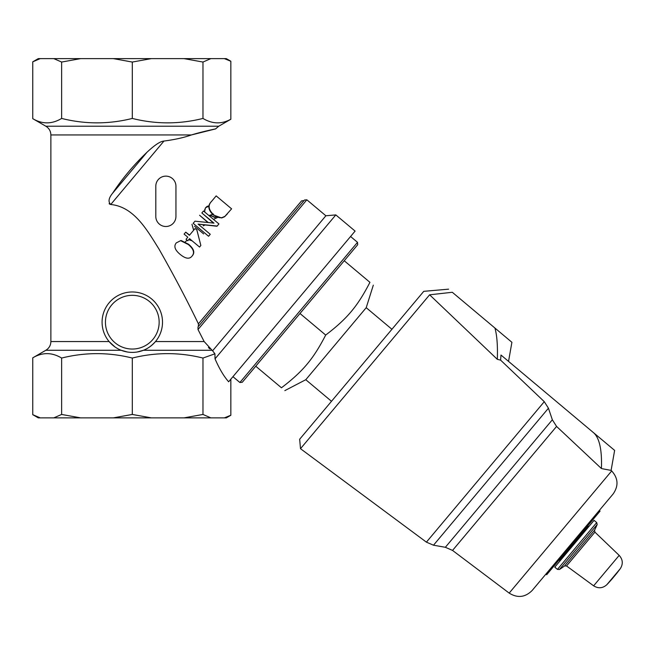 <?xml version="1.0" encoding="UTF-8"?>
<svg xmlns="http://www.w3.org/2000/svg" width="655" height="655" viewBox="0 0 655 655"><rect width="100%" height="100%" fill="white"/><g stroke="black" fill="none" stroke-linecap="round" stroke-linejoin="round"><path stroke-width="0.98" d="M606.89 584.645A167.876 167.876 0 0 0 612.22 578.766L615.454 574.91A167.876 167.876 0 0 0 620.318 568.638L606.89 584.645C602.764 588.346 598.351 588.739 593.635 585.824L566.526 565.961L594.912 532.13L619.18 555.383L593.635 585.824M596.713 522.584L594.06 520.357L554.777 567.164L557.438 569.392L559.427 569.514L597.18 524.524L596.713 522.584L557.438 569.392M509.181 593.102C517.524 598.293 525.179 597.425 532.147 590.491L613.096 494.009C618.721 485.953 618.246 478.265 611.688 470.945L509.181 593.102L452.54 550.421L556.578 426.43L552.345 419.79L548.44 408.212L544.28 401.679L500.608 360.127L497.333 359.341C497.767 345.365 496.957 334.926 494.893 328.016L452.302 292.277C447.349 288.118 447.349 288.118 452.302 292.277C447.349 288.118 447.349 288.118 452.302 292.277L429.623 294.807L300.498 448.691L299.671 439.227L423.76 291.336L448.593 289.166M508.542 361.38L511.907 342.295L494.893 328.016M602.215 468.718L611.099 470.405L614.627 450.394L500.977 355.035L500.608 360.127M497.333 359.341L429.623 294.807M592.767 432.054C599.235 436.926 602.117 449.093 601.421 468.538C614.202 471.068 614.202 471.068 601.421 468.538L556.578 426.43M599.325 510.425L600.095 511.072L546.688 574.722L545.91 574.075M350.572 236.496L357.515 242.325L239.894 382.495L232.951 376.666M391.936 329.277L366.21 307.694L305.787 379.712L331.504 401.294M344.235 260.764L369.936 282.33C374.488 286.153 374.488 286.153 369.936 282.33C374.488 286.153 374.488 286.153 369.936 282.33C357.573 306.311 347.166 318.715 325.691 335.057C313.327 359.038 302.921 371.442 281.453 387.785C286.006 391.6 286.006 391.6 281.453 387.785C286.006 391.6 286.006 391.6 281.453 387.785L255.745 366.21M299.99 313.491L325.691 335.057M357.515 242.325L357.72 244.692L242.26 382.291L239.894 382.495M305.787 379.712L284.835 390.617M325.879 215.773L212.588 350.793L204.155 341.55L198.006 329.522L306.843 199.808L325.879 215.773L335.81 214.906L355.1 231.092L228.66 381.775C223.904 376.445 219.368 368.798 215.028 358.85L214.93 353.815L202.968 358.056C179.413 352.169 155.857 352.169 132.302 358.056C108.746 352.169 85.191 352.169 61.636 358.056C51.974 352.243 42.354 352.169 32.758 357.835L32.758 414.672L40.225 417.874L38.293 417.874L32.75 414.672M230.847 415.254L226.311 417.874L40.225 417.874M32.75 61.824L38.293 58.622L40.225 58.622L32.758 61.824L32.758 118.661C42.354 124.327 51.974 124.253 61.636 118.44C85.191 124.327 108.746 124.327 132.302 118.44C155.857 124.327 179.413 124.327 202.968 118.44C212.351 124.057 221.652 124.311 230.847 119.21L230.847 61.275L224.37 58.622L210.828 58.622L202.968 62.045L202.968 118.44M53.767 58.622L80.622 58.622L61.636 62.045L53.767 58.622L40.225 58.622M113.307 58.622L151.289 58.622L132.302 62.045L113.307 58.622L80.622 58.622M202.968 62.045L183.973 58.622L151.289 58.622M183.973 58.622L210.828 58.622M224.37 58.622L226.311 58.622L230.847 61.242M180.78 240.77L188.337 244.52C193.585 248.949 194.822 252.805 192.046 256.097C189.475 259.388 185.496 258.799 180.1 254.336C174.852 249.956 173.583 246.141 176.301 242.882L181.034 240.467L188.566 244.249C193.814 248.679 195.084 252.502 192.357 255.737L192.046 256.097M211.737 201.175L216.175 195.894L231.6 208.839L224.919 216.346L221.963 217.632C219.212 218.058 216.437 217.1 213.636 214.75C208.372 209.674 207.741 205.154 211.737 201.175L211.385 201.601C207.455 205.498 208.126 209.977 213.391 215.045L213.636 214.75M184.104 234.105L185.709 232.189L189.401 235.292L195.108 228.497L196.852 229.954L200.856 245.486L199.538 247.05L189.541 238.666L187.788 240.753L186.045 239.296L187.805 237.2L184.104 234.105M217.444 217.542L213.735 219.278L217.697 217.239M205.654 207.619L204.63 209.936L204.827 212.114M209.092 205.826L207.111 206.35L205.531 207.758L204.475 211.819M216.461 216.355L215.094 217.214L209.756 215.233L212.785 214.504M192.12 240.827L188.673 239.705M187.166 240.229L185.25 241.875L187.084 240.172M112.046 344.612L109.139 341.599M102.082 322.186A30.22 30.22 0 0 0 147.408 348.354A30.22 30.22 0 0 0 147.408 296.019A30.22 30.22 0 0 0 102.082 322.186M137.263 351.989L143.437 350.269C147.547 348.779 151.567 345.873 155.497 341.55L204.155 341.55M215.593 128.896L218.754 126.218L45.842 126.218C49.076 128.233 50.754 131.139 50.877 134.946L50.877 341.55L109.098 341.55L114.969 346.937M50.877 341.55C50.754 345.357 49.076 348.264 45.842 350.269L121.159 350.269L127.332 351.989M198.408 326.436L198.416 323.848M198.006 329.522L197.998 326.919L304.477 200.012L303.945 200.659L301.578 200.864L198.399 323.824C186.97 300.088 173.78 275.075 158.838 248.802C147.424 230.625 134.209 206.743 110.744 204.499C108.001 201.879 108.607 198.137 112.57 193.274C122.469 178.373 133.931 164.708 146.966 152.279C154.703 145.017 160.369 141.275 163.979 141.054C174.82 139.63 183.965 137.591 191.424 134.946C201.977 131.671 216.658 128.675 215.765 128.855L191.424 134.946L50.877 134.946M198.399 323.824C186.97 300.088 173.78 275.075 158.838 248.802C147.424 230.625 134.209 206.743 110.744 204.499L163.955 141.054M109.123 203.664L109.95 204.311M175.941 186.208A10.071 10.071 0 0 0 165.871 176.138A10.071 10.071 0 0 0 155.8 186.208L155.8 216.42A10.071 10.071 0 0 0 165.871 226.499A10.071 10.071 0 0 0 175.941 216.42L175.941 186.208M209.87 348.886L208.413 347.51M193.896 134.201L210.632 129.977M214.136 129.207L214.906 129.043M190.9 239.804L188.853 239.484M193.692 230.183L191.972 224.313L193.643 230.249M194.551 226.286L203.639 233.917L194.551 226.286M189.565 235.096L185.742 232.157M208.249 222.528L199.578 215.249L207.897 222.495M205.064 224.919L203.222 225.803L205.211 224.935M209.019 206.178L205.531 207.758M216.207 216.649L214.856 217.493L209.756 215.233M209.543 215.479L213.391 214.029M176.301 242.882L181.034 240.467M227.383 213.874L224.608 216.731L221.677 217.968L213.391 215.045M217.165 226.049L198.146 224.116L210.255 234.277L208.585 236.275L193.151 223.33L194.944 221.185L213.964 223.126L201.855 212.957L203.5 211L218.926 223.944L216.993 226.245L198.105 224.157M213.497 223.077L201.855 212.957M185.709 232.189L189.541 235.129M195.108 228.497L196.877 229.921L200.856 245.486M208.585 236.267L193.159 223.322M212.588 350.793L214.93 353.815L212.588 350.793M61.636 62.045L61.636 118.44M132.302 62.045L132.302 118.44M53.767 417.874L61.636 414.451L80.622 417.874M113.307 417.874L132.302 414.451L132.302 358.056M61.636 414.451L61.636 358.056M183.973 417.874L202.968 414.451L202.968 358.056M132.302 414.451L151.289 417.874M202.968 414.451L210.828 417.874M224.37 417.874L230.847 415.221L230.847 379.18M335.81 214.906L215.028 358.85M587.633 525.924L588.149 526.358L559.665 560.303L559.747 561.253M597.18 524.524A100.723 100.723 0 0 1 594.568 530.173L564.536 565.961L566.526 565.961M544.28 401.679L426.405 542.152L300.498 448.691M552.345 419.79L445.351 547.293L433.495 545.206L548.44 408.212M105.439 322.186A26.863 26.863 0 0 1 145.729 298.926A26.863 26.863 0 0 1 145.729 345.447A26.863 26.863 0 0 1 105.439 322.186M143.437 350.269L211.745 350.269M146.966 152.279L112.57 193.274M558.633 559.444L558.592 558.969M588.149 526.358L589.091 526.268M559.149 559.869L559.665 560.303M619.18 555.383C622.872 559.517 623.249 563.93 620.318 568.638M559.427 569.514A100.723 100.723 0 0 0 564.536 565.961M594.568 530.173L594.912 532.13M452.54 550.421L445.351 547.293M426.405 542.152L433.495 545.206M611.688 470.945L611.099 470.405M366.21 307.694L373.317 285.162M306.843 199.808L304.477 200.012M218.754 126.218L230.847 119.243M45.842 126.218L32.75 118.661M45.842 350.269L32.75 357.835"/></g></svg>
